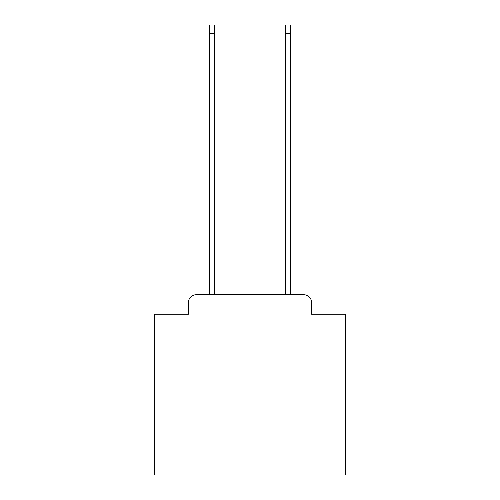 <?xml version="1.0" encoding="UTF-8"?>
<svg xmlns="http://www.w3.org/2000/svg" width="500" height="500" viewBox="0 0 500 500"><rect width="100%" height="100%" fill="white"/><g stroke="black" fill="none" stroke-linecap="round" stroke-linejoin="round"><path stroke-width="0.75" d="M188.463 302.394L188.463 314.206L188.463 302.394A7.619 7.619 0 0 1 196.081 294.769L209.419 294.769L209.419 25L214.375 25L214.375 294.769L285.625 294.769L285.625 25L290.581 25L290.581 294.769L303.919 294.769L196.081 294.769M345.256 390.031L154.744 390.031L154.744 475L345.256 475L345.256 314.206L311.537 314.206L311.537 302.394A7.619 7.619 0 0 0 303.919 294.769M154.744 390.031L154.744 314.206L188.463 314.206M311.537 314.206L311.537 302.394M209.419 33.763L214.375 33.763M290.581 33.763L285.625 33.763"/></g></svg>
